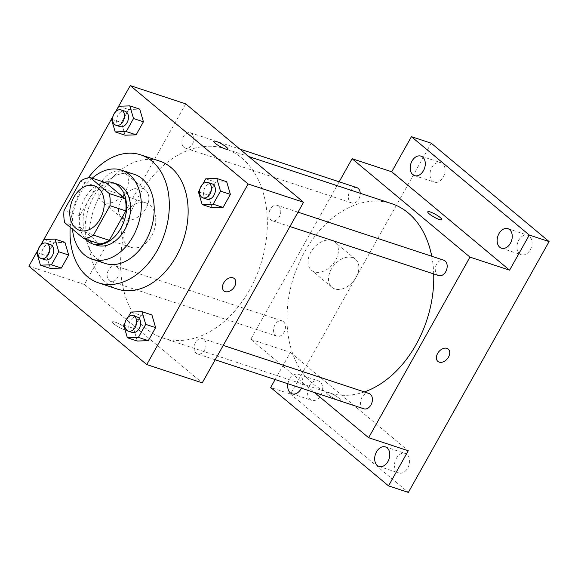 <?xml version="1.0" encoding="UTF-8"?>
<svg xmlns="http://www.w3.org/2000/svg" width="578" height="578" viewBox="0 0 578 578"><rect width="100%" height="100%" fill="white"/><g stroke="black" fill="none" stroke-linecap="round" stroke-linejoin="round"><path stroke-width="0.43" stroke-dasharray="2.89 2.17" d="M149.76 205.017A23.438 16.459 108.2 0 1 152.997 233.201A23.438 16.459 108.2 0 1 131.163 247.341A23.438 16.459 108.2 0 1 122.868 219.929A23.438 16.459 108.2 0 1 145.837 202.82A23.438 16.459 108.2 0 1 149.76 205.017M105.904 182.735A31.479 22.109 108.2 0 0 96.374 186.311L79.851 215.746A31.479 22.109 108.2 0 0 80.573 227.884L99.784 243.923M104.408 182.243A32.231 22.636 -71.8 0 0 81.346 206.245A32.231 22.636 -71.8 0 0 85.616 239.249M96.714 245.245A32.231 22.636 108.2 0 1 85.306 207.545A32.231 22.636 108.2 0 1 116.893 184.028M79.851 215.746L64.006 210.522M96.374 186.311L80.523 181.087M80.573 227.884L64.722 222.66M92.184 178.212A46.883 32.924 -71.8 0 0 72.481 229.134M134.356 174.354A46.883 32.924 -71.8 0 0 88.412 208.571A46.883 32.924 -71.8 0 0 105.008 263.402M88.326 177.778A67.388 47.331 -71.8 0 0 70.205 227.233M117.406 289.087A67.388 47.331 108.2 0 1 93.549 210.269A67.388 47.331 108.2 0 1 159.6 161.081M130.982 312.062L140.888 315.328L151.906 314.959L140.888 315.328L133.569 328.362L137.282 341.027L133.569 328.362L123.67 325.096M44.029 239.473L53.927 242.738L64.953 242.37L53.927 242.738L46.616 255.772L50.329 268.438L46.616 255.772L36.71 252.507M115.564 111.749L112.992 116.33M40.8 244.985L38.227 249.566M205.746 178.826L215.652 182.092L226.677 181.723L215.652 182.092L208.34 195.126L212.047 207.791L208.34 195.126L198.435 191.86M118.793 106.236L128.699 109.502L139.724 109.134L128.699 109.502L121.387 122.536L125.094 135.201L121.387 122.536L111.482 119.27M241.821 158.083A99.618 69.967 108.2 0 1 255.584 277.866A99.618 69.967 108.2 0 1 162.779 337.978A99.618 69.967 108.2 0 1 127.521 221.461A99.618 69.967 108.2 0 1 225.153 148.756A99.618 69.967 108.2 0 1 241.821 158.083M185.711 103.874L84.366 284.463L202.228 382.853M116.987 266.769A8.085 5.679 108.2 0 1 118.107 276.486A8.085 5.679 108.2 0 1 110.571 281.37A8.085 5.679 108.2 0 1 107.71 271.913A8.085 5.679 108.2 0 1 115.636 266.01A8.085 5.679 108.2 0 1 116.987 266.769M203.947 339.358A8.085 5.679 108.2 0 1 205.06 349.076A8.085 5.679 108.2 0 1 197.531 353.96A8.085 5.679 108.2 0 1 194.663 344.502A8.085 5.679 108.2 0 1 202.589 338.6A8.085 5.679 108.2 0 1 203.947 339.358M278.712 206.122A8.085 5.679 108.2 0 1 279.831 215.84A8.085 5.679 108.2 0 1 272.296 220.724A8.085 5.679 108.2 0 1 269.435 211.266A8.085 5.679 108.2 0 1 277.361 205.363A8.085 5.679 108.2 0 1 278.712 206.122M183.992 147.376A8.085 5.679 -71.8 0 0 185.343 148.134A8.085 5.679 -71.8 0 0 193.269 142.231A8.085 5.679 -71.8 0 0 190.408 132.774A8.085 5.679 -71.8 0 0 182.872 137.651A8.085 5.679 -71.8 0 0 183.992 147.376M84.366 284.463L28.9 266.183M122.045 171.312A18.315 12.557 129.9 0 0 102.14 180.871A18.315 12.557 129.9 0 0 101.511 201.043A18.315 12.557 129.9 0 0 122.89 195.039A18.315 12.557 129.9 0 0 124.985 172.93A18.315 12.557 129.9 0 0 122.045 171.312M114.076 324.027A8.056 1.539 29.3 0 0 121.561 328.593A8.056 1.539 29.3 0 0 126.553 329.771A8.056 1.539 29.3 0 0 120.275 324.482A8.056 1.539 29.3 0 0 112.5 321.881A8.056 1.539 29.3 0 0 114.076 324.027A8.056 1.539 29.3 0 0 121.561 328.586A8.056 1.539 29.3 0 0 126.553 329.763A8.056 1.539 29.3 0 0 120.282 324.482A8.056 1.539 29.3 0 0 112.5 321.881A8.056 1.539 29.3 0 0 114.083 324.027M227.891 149.175L227.891 149.182A8.056 1.539 -150.7 0 1 220.11 146.581A8.056 1.539 -150.7 0 1 213.838 141.292L213.838 141.292M142.499 188.385A18.315 12.557 129.9 0 0 122.594 197.943A18.315 12.557 129.9 0 0 121.965 218.123A18.315 12.557 129.9 0 0 143.344 212.112A18.315 12.557 129.9 0 0 145.439 190.003A18.315 12.557 129.9 0 0 142.499 188.385M223.961 290.907L223.961 290.907A8.056 5.527 -50.1 0 1 224.235 282.028A8.056 5.527 -50.1 0 1 232.992 277.823A8.056 5.527 -50.1 0 1 234.285 278.538A8.056 5.527 -50.1 0 1 234.292 278.538L234.285 278.538M431.744 256.249A99.618 69.967 108.2 0 1 433.702 273.929M364.357 391.92A99.618 69.967 108.2 0 1 329.178 392.823A99.618 69.967 108.2 0 1 293.92 276.313A99.618 69.967 108.2 0 1 391.552 203.601M356.807 187.619A8.085 5.679 -71.8 0 0 349.271 192.503A8.085 5.679 -71.8 0 0 350.384 202.221A8.085 5.679 -71.8 0 0 351.742 202.979A8.085 5.679 -71.8 0 0 360.224 193.276M363.923 408.805A8.085 5.679 108.2 0 1 361.062 399.347A8.085 5.679 108.2 0 1 368.988 393.445M438.695 275.569A8.085 5.679 108.2 0 1 435.834 266.111A8.085 5.679 108.2 0 1 443.76 260.208M283.386 321.614A8.085 5.679 108.2 0 1 284.506 331.339A8.085 5.679 108.2 0 1 276.97 336.215A8.085 5.679 108.2 0 1 274.109 326.758A8.085 5.679 108.2 0 1 282.035 320.855A8.085 5.679 108.2 0 1 283.386 321.614M339.156 181.803L250.765 339.315L314.49 392.513M431.239 143.2L290.488 394.015L270.677 387.491M250.765 339.315L290.38 352.37L275.135 379.536M332.025 240.527A18.315 12.557 129.9 0 0 312.12 250.086A18.315 12.557 129.9 0 0 311.491 270.258A18.315 12.557 129.9 0 0 332.863 264.247A18.315 12.557 129.9 0 0 334.958 242.146A18.315 12.557 129.9 0 0 332.025 240.527M290.38 352.37L408.241 450.761M328.015 394.55A8.056 1.539 29.3 0 0 335.5 399.109A8.056 1.539 29.3 0 0 340.493 400.287A8.056 1.539 29.3 0 0 334.214 395.005A8.056 1.539 29.3 0 0 326.44 392.404A8.056 1.539 29.3 0 0 328.015 394.55A8.056 1.539 29.3 0 0 335.5 399.109A8.056 1.539 29.3 0 0 340.493 400.287A8.056 1.539 29.3 0 0 334.221 394.998A8.056 1.539 29.3 0 0 326.44 392.397A8.056 1.539 29.3 0 0 328.022 394.543M441.83 219.705L441.838 219.698A8.056 1.539 -150.7 0 1 441.83 219.705A8.056 1.539 -150.7 0 1 434.056 217.097A8.056 1.539 -150.7 0 1 427.778 211.815L427.778 211.808M352.479 257.6A18.315 12.557 129.9 0 0 332.574 267.159A18.315 12.557 129.9 0 0 331.945 287.338A18.315 12.557 129.9 0 0 353.324 281.327A18.315 12.557 129.9 0 0 355.419 259.219A18.315 12.557 129.9 0 0 352.479 257.6M437.9 361.431L437.9 361.431A8.056 5.527 -50.1 0 1 438.175 352.551A8.056 5.527 -50.1 0 1 446.931 348.346A8.056 5.527 -50.1 0 1 448.225 349.054A8.056 5.527 -50.1 0 1 448.232 349.054L448.232 349.061M287.938 383.756A10.267 7.211 108.2 0 1 289.542 379.298A10.267 7.211 108.2 0 1 298.494 374.334A10.267 7.211 108.2 0 1 301.376 388.185M290.488 394.015L408.343 492.405M320.826 395.403A10.267 7.211 -71.8 0 0 318.305 380.866A10.267 7.211 -71.8 0 0 309.353 385.829A10.267 7.211 -71.8 0 0 311.874 400.366A10.267 7.211 -71.8 0 0 320.826 395.403M443.283 177.186A10.267 7.211 -71.8 0 0 440.754 162.649A10.267 7.211 -71.8 0 0 431.809 167.613A10.267 7.211 -71.8 0 0 434.331 182.149A10.267 7.211 -71.8 0 0 443.283 177.186M530.236 249.783A10.267 7.211 -71.8 0 0 527.714 235.239A10.267 7.211 -71.8 0 0 518.762 240.202A10.267 7.211 -71.8 0 0 521.284 254.739A10.267 7.211 -71.8 0 0 530.236 249.783M407.779 467.992A10.267 7.211 -71.8 0 0 405.257 453.455A10.267 7.211 -71.8 0 0 396.306 458.419A10.267 7.211 -71.8 0 0 398.827 472.956A10.267 7.211 -71.8 0 0 407.779 467.992M115.867 111.453L112.876 116.785M119.971 126.582A8.085 5.679 108.2 0 1 117.11 117.124A8.085 5.679 108.2 0 1 125.036 111.222M128.699 109.502L121.387 122.536M41.103 244.689L38.105 250.021M45.207 259.818A8.085 5.679 108.2 0 1 42.339 250.361A8.085 5.679 108.2 0 1 50.264 244.458M53.927 242.738L46.616 255.772M202.827 184.042L199.829 189.374M206.924 199.172A8.085 5.679 108.2 0 1 204.063 189.714A8.085 5.679 108.2 0 1 211.989 183.811M215.652 182.092L208.34 195.126M128.056 317.279L125.065 322.611M132.16 332.408A8.085 5.679 108.2 0 1 129.299 322.95A8.085 5.679 108.2 0 1 137.224 317.047M140.888 315.328L133.569 328.362M79.663 230.369L131.163 247.341M94.337 185.841L145.837 202.82M145.439 190.003L124.985 172.93M121.965 218.123L101.511 201.043M248.807 156.551L225.153 148.756M329.178 392.823L162.779 337.978M185.343 148.134L351.742 202.979M190.408 132.774L239.848 149.066M223.245 345.406L202.589 338.6M215.175 359.776L197.531 353.96M298.01 212.169L277.361 205.363M289.946 226.54L272.296 220.724M282.035 320.855L115.636 266.01M276.97 336.215L110.571 281.37M355.419 259.219L334.958 242.146M331.945 287.338L311.491 270.258M379.016 466.424L398.827 472.956M385.447 446.924L405.257 453.455M501.473 248.215L521.284 254.739M507.903 228.707L527.714 235.239M414.52 175.625L434.331 182.149M420.95 156.118L440.754 162.649M292.063 393.835L311.874 400.366M298.494 374.334L318.305 380.866"/><path stroke-width="0.87" d="M98.26 188.038A23.438 16.459 108.2 0 1 101.497 216.223A23.438 16.459 108.2 0 1 79.663 230.369A23.438 16.459 108.2 0 1 71.361 202.95A23.438 16.459 108.2 0 1 94.337 185.841A23.438 16.459 108.2 0 1 98.26 188.038M80.523 181.087L64.006 210.522A31.479 22.109 108.2 0 0 64.722 222.66L83.933 238.7A31.479 22.109 108.2 0 0 93.47 235.123L109.986 205.689A31.479 22.109 108.2 0 0 109.271 193.551L90.06 177.511A31.479 22.109 108.2 0 0 80.523 181.087M93.47 235.123L109.321 240.347L125.838 210.912L109.986 205.689M109.271 193.551L125.115 198.774L105.904 182.735L90.06 177.511M125.115 198.774A31.479 22.109 108.2 0 1 125.838 210.912M109.321 240.347A31.479 22.109 108.2 0 1 99.784 243.923L83.933 238.7M85.616 239.249A32.231 22.636 -71.8 0 0 92.755 243.938A32.231 22.636 -71.8 0 0 120.853 228.361A32.231 22.636 -71.8 0 0 112.934 182.72A32.231 22.636 -71.8 0 0 104.408 182.243M112.934 182.72L116.893 184.028A32.231 22.636 108.2 0 1 122.29 187.048A32.231 22.636 108.2 0 1 124.812 229.668A32.231 22.636 108.2 0 1 96.714 245.245L92.755 243.938M72.481 229.134A46.883 32.924 -71.8 0 0 92.133 259.161A46.883 32.924 -71.8 0 0 132.998 236.496A46.883 32.924 -71.8 0 0 121.481 170.113A46.883 32.924 -71.8 0 0 92.184 178.212M92.133 259.161L105.008 263.402A46.883 32.924 -71.8 0 0 145.873 240.744A46.883 32.924 -71.8 0 0 134.356 174.354L121.481 170.113M70.205 227.233A67.388 47.331 -71.8 0 0 98.585 282.88A67.388 47.331 -71.8 0 0 157.332 250.31A67.388 47.331 -71.8 0 0 140.779 154.875A67.388 47.331 -71.8 0 0 88.326 177.778M140.779 154.875L159.6 161.081A67.388 47.331 108.2 0 1 170.878 167.396A67.388 47.331 108.2 0 1 176.153 256.509A67.388 47.331 108.2 0 1 117.406 289.087L98.585 282.88M125.065 322.611L123.67 325.096L127.377 337.762L137.282 341.027L148.308 340.659L155.619 327.625L151.906 314.959L142.007 311.694L130.982 312.062L128.056 317.279M38.105 250.021L36.71 252.507L40.424 265.172L50.329 268.438L61.347 268.069L68.666 255.035L64.953 242.37L55.047 239.104L44.029 239.473L41.103 244.689M38.227 249.566L28.9 266.183L146.761 364.574L248.106 183.985L130.245 85.595L115.564 111.749M112.992 116.33L40.8 244.985M199.829 189.374L198.435 191.86L202.148 204.525L212.047 207.791L223.072 207.423L230.384 194.389L226.677 181.723L216.772 178.465L205.746 178.826L202.827 184.042M112.876 116.785L111.482 119.27L115.188 131.936L125.094 135.201L136.119 134.833L143.431 121.799L139.724 109.134L129.819 105.875L118.793 106.236L115.867 111.453M146.761 364.574L202.228 382.853L303.566 202.264L248.106 183.985M232.999 277.83A8.056 5.527 -50.1 0 1 234.292 278.538A8.056 5.527 -50.1 0 1 233.368 288.263A8.056 5.527 -50.1 0 1 223.961 290.907A8.056 5.527 -50.1 0 1 224.242 282.035A8.056 5.527 -50.1 0 1 232.999 277.83M303.566 202.264L185.711 103.874L130.245 85.595M213.838 141.292A8.056 1.539 -150.7 0 1 218.838 142.477A8.056 1.539 -150.7 0 1 226.316 147.036A8.056 1.539 -150.7 0 1 227.891 149.175A8.056 1.539 -150.7 0 1 220.117 146.574A8.056 1.539 -150.7 0 1 213.838 141.292A8.056 1.539 -150.7 0 1 218.831 142.47A8.056 1.539 -150.7 0 1 226.316 147.029A8.056 1.539 -150.7 0 1 227.891 149.182M234.292 278.538A8.056 5.527 -50.1 0 1 233.368 288.263A8.056 5.527 -50.1 0 1 223.961 290.907M248.807 156.551L391.552 203.601A99.618 69.967 108.2 0 1 408.22 212.935A99.618 69.967 108.2 0 1 431.744 256.249M433.702 273.929A99.618 69.967 108.2 0 1 364.357 391.92M360.224 193.276A8.085 5.679 -71.8 0 0 356.807 187.619L239.848 149.066M223.245 345.406L368.988 393.445A8.085 5.679 108.2 0 1 370.346 394.203A8.085 5.679 108.2 0 1 371.459 403.928A8.085 5.679 108.2 0 1 363.923 408.805L215.175 359.776M298.01 212.169L443.76 260.208A8.085 5.679 108.2 0 1 445.111 260.967A8.085 5.679 108.2 0 1 446.23 270.692A8.085 5.679 108.2 0 1 438.695 275.569L289.946 226.54M314.49 392.513L368.627 437.705L469.965 257.116L352.103 158.726L339.156 181.803M469.965 257.116L509.586 270.172L529.289 235.058L549.1 241.59L408.343 492.405L388.539 485.881L408.241 450.761L368.627 437.705M446.939 348.346A8.056 5.527 -50.1 0 1 448.232 349.061A8.056 5.527 -50.1 0 1 447.307 358.786A8.056 5.527 -50.1 0 1 437.9 361.431A8.056 5.527 -50.1 0 1 438.182 352.551A8.056 5.527 -50.1 0 1 446.939 348.346M549.1 241.59L431.239 143.2L411.428 136.668L391.725 171.782L352.103 158.726M275.135 379.536L270.677 387.491L388.539 485.881M509.586 270.172L391.725 171.782M427.778 211.815A8.056 1.539 -150.7 0 1 432.778 212.993A8.056 1.539 -150.7 0 1 440.255 217.552A8.056 1.539 -150.7 0 1 441.838 219.698A8.056 1.539 -150.7 0 1 434.056 217.097A8.056 1.539 -150.7 0 1 427.778 211.808A8.056 1.539 -150.7 0 1 432.77 212.986A8.056 1.539 -150.7 0 1 440.255 217.552A8.056 1.539 -150.7 0 1 441.83 219.698M448.232 349.054A8.056 5.527 -50.1 0 1 447.307 358.786A8.056 5.527 -50.1 0 1 437.9 361.431M376.495 451.888A10.267 7.211 108.2 0 1 385.447 446.924A10.267 7.211 108.2 0 1 389.081 458.932A10.267 7.211 108.2 0 1 379.016 466.424A10.267 7.211 108.2 0 1 376.495 451.888M301.376 388.185A10.267 7.211 108.2 0 1 292.063 393.835A10.267 7.211 108.2 0 1 287.938 383.756M498.951 233.671A10.267 7.211 108.2 0 1 507.903 228.707A10.267 7.211 108.2 0 1 511.537 240.715A10.267 7.211 108.2 0 1 501.473 248.215A10.267 7.211 108.2 0 1 498.951 233.671M411.998 161.081A10.267 7.211 108.2 0 1 420.95 156.118A10.267 7.211 108.2 0 1 424.584 168.126A10.267 7.211 108.2 0 1 414.52 175.625A10.267 7.211 108.2 0 1 411.998 161.081M529.289 235.058L411.428 136.668M115.188 131.936L126.214 131.567L133.525 118.541L129.819 105.875M121.077 109.921L125.036 111.222A8.085 5.679 108.2 0 1 126.387 111.98A8.085 5.679 108.2 0 1 127.507 121.705A8.085 5.679 108.2 0 1 119.971 126.582L116.012 125.282A8.085 5.679 108.2 0 1 113.151 115.824A8.085 5.679 108.2 0 1 121.077 109.921A8.085 5.679 108.2 0 1 122.428 110.673A8.085 5.679 108.2 0 1 123.547 120.397A8.085 5.679 108.2 0 1 116.012 125.282M125.094 135.201L136.119 134.833L126.214 131.567M136.119 134.833L143.431 121.799L133.525 118.541M143.431 121.799L139.724 109.134M40.424 265.172L51.442 264.803L58.761 251.777L55.047 239.104M46.305 243.157L50.264 244.458A8.085 5.679 108.2 0 1 51.623 245.216A8.085 5.679 108.2 0 1 52.735 254.941A8.085 5.679 108.2 0 1 45.207 259.818L41.24 258.518A8.085 5.679 108.2 0 1 38.379 249.06A8.085 5.679 108.2 0 1 46.305 243.157A8.085 5.679 108.2 0 1 47.656 243.909A8.085 5.679 108.2 0 1 48.776 253.634A8.085 5.679 108.2 0 1 41.24 258.518M50.329 268.438L61.347 268.069L51.442 264.803M61.347 268.069L68.666 255.035L58.761 251.777M68.666 255.035L64.953 242.37M202.148 204.525L213.166 204.157L220.485 191.13L216.772 178.465M208.029 182.511L211.989 183.811A8.085 5.679 108.2 0 1 213.34 184.57A8.085 5.679 108.2 0 1 214.46 194.295A8.085 5.679 108.2 0 1 206.924 199.172L202.965 197.871A8.085 5.679 108.2 0 1 200.104 188.414A8.085 5.679 108.2 0 1 208.029 182.511A8.085 5.679 108.2 0 1 209.381 183.262A8.085 5.679 108.2 0 1 210.5 192.987A8.085 5.679 108.2 0 1 202.965 197.871M212.047 207.791L223.072 207.423L213.166 204.157M223.072 207.423L230.384 194.389L220.485 191.13M230.384 194.389L226.677 181.723M127.377 337.762L138.402 337.393L145.714 324.366L142.007 311.694M133.258 315.747L137.224 317.047A8.085 5.679 108.2 0 1 138.576 317.806A8.085 5.679 108.2 0 1 139.695 327.531A8.085 5.679 108.2 0 1 132.16 332.408L128.193 331.107A8.085 5.679 108.2 0 1 125.332 321.65A8.085 5.679 108.2 0 1 133.258 315.747A8.085 5.679 108.2 0 1 134.616 316.498A8.085 5.679 108.2 0 1 135.729 326.223A8.085 5.679 108.2 0 1 128.193 331.107M137.282 341.027L148.308 340.659L138.402 337.393M148.308 340.659L155.619 327.625L145.714 324.366M155.619 327.625L151.906 314.959"/></g></svg>
